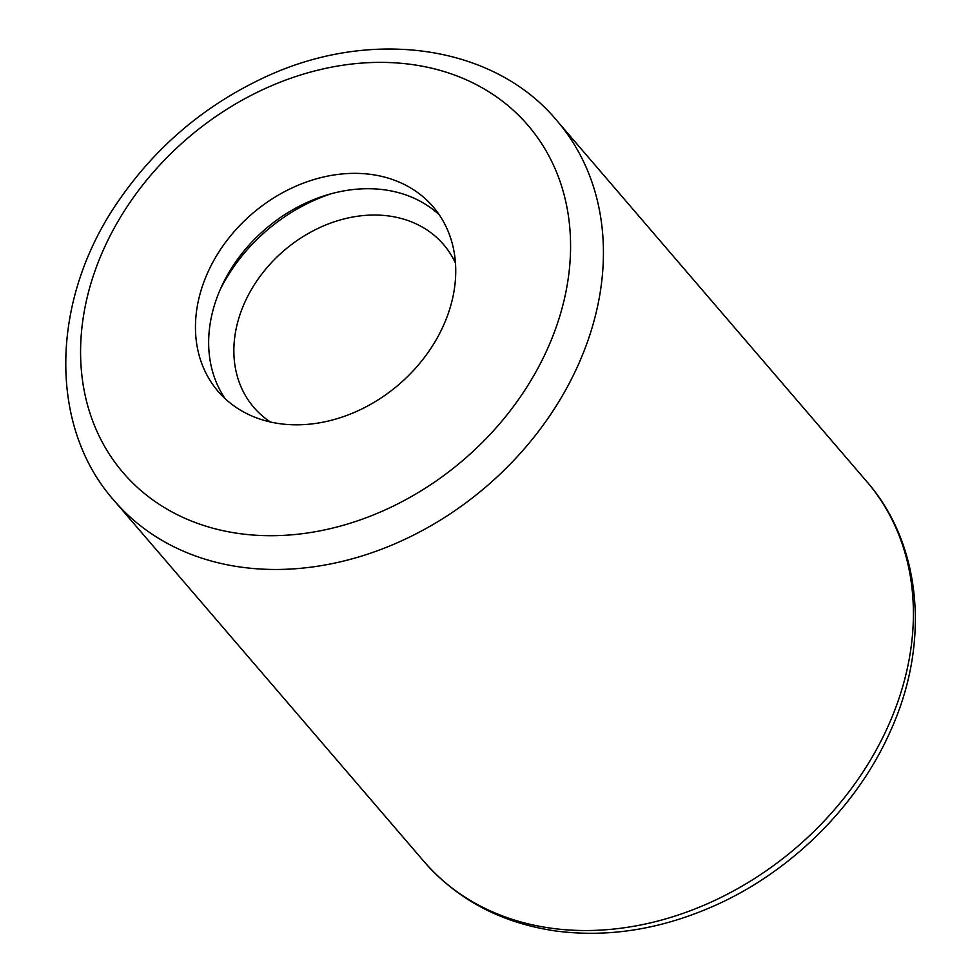 <?xml version="1.0" encoding="UTF-8"?>
<svg xmlns="http://www.w3.org/2000/svg" width="980" height="980" viewBox="0 0 980 980"><rect width="100%" height="100%" fill="white"/><g stroke="black" fill="none" stroke-linecap="round" stroke-linejoin="round"><path stroke-width="1.47" d="M443.536 325.385A141.696 112.565 -40.6 0 0 433.111 206.78A141.696 112.565 -40.6 0 0 252.277 213.677A141.696 112.565 -40.6 0 0 218.099 391.375A141.696 112.565 -40.6 0 0 336.14 418.962A141.696 112.565 -40.6 0 0 443.536 325.385M455.467 263.118A125.024 99.323 -40.6 0 0 443.548 244.522A125.024 99.323 -40.6 0 0 283.992 250.611A125.024 99.323 -40.6 0 0 253.832 407.398A125.024 99.323 -40.6 0 0 270.407 422M331.657 193.599A158.356 125.808 -40.6 0 0 220.427 289.1M439.273 214.841A141.696 112.565 -40.6 0 0 265.47 229.038A141.696 112.565 -40.6 0 0 225.131 398.676M547.6 348.611A266.719 211.876 -40.6 0 0 304.278 73.855A266.719 211.876 -40.6 0 0 124.938 474.761A266.719 211.876 -40.6 0 0 547.6 348.611M578.298 364.768A291.721 231.746 -40.6 0 0 556.836 120.577C493.332 43.965 368.235 26.779 260.607 79.233C202.97 106.943 155.906 147.086 119.413 199.65C50.09 298.361 47.579 425.773 114.158 500.621A291.721 231.746 -40.6 0 0 357.198 557.412A291.721 231.746 -40.6 0 0 578.298 364.768M888.272 725.825A291.721 231.746 -40.6 0 0 866.81 481.621C921.641 544.108 930.767 642.88 890.293 731.399C857.561 805.486 792.073 870.767 716.282 904.92C662.223 929.199 608.739 937.897 555.819 931C501.552 923.074 457.66 899.971 424.132 861.677A291.721 231.746 -40.6 0 0 667.172 918.468A291.721 231.746 -40.6 0 0 888.272 725.825M866.81 481.621L556.836 120.577M424.132 861.677L114.158 500.621"/></g></svg>
